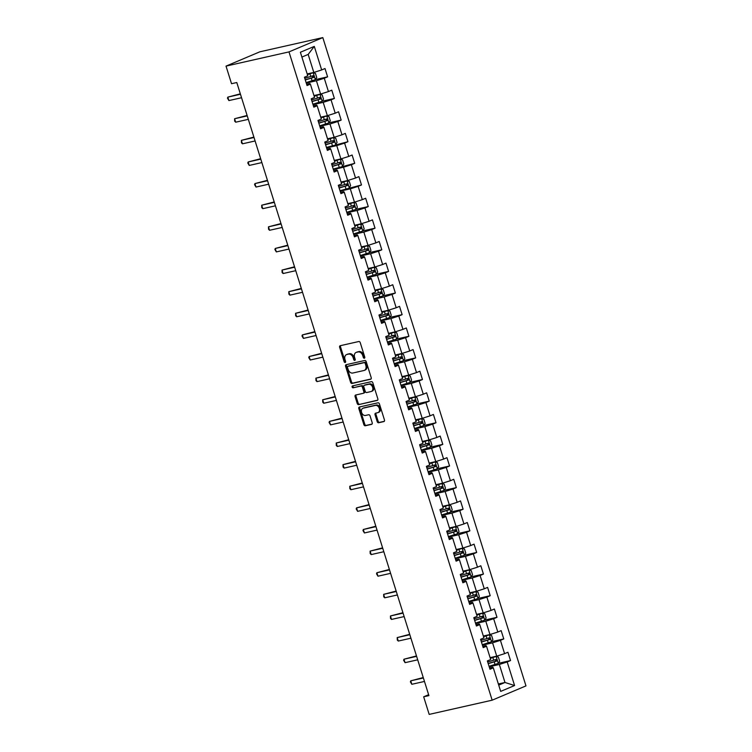 <?xml version="1.0" encoding="UTF-8"?>
<svg xmlns="http://www.w3.org/2000/svg" width="752" height="752" viewBox="0 0 752 752"><rect width="100%" height="100%" fill="white"/><g stroke="black" fill="none" stroke-linecap="round" stroke-linejoin="round"><path stroke-width="1.13" d="M364.344 358.225A1.006 0.733 -112.9 0 0 364.767 357.106L360.236 342.649A1.429 1.053 -112.9 0 0 358.779 341.521L340.233 345.713A1.429 1.053 -112.9 0 0 339.631 347.302L344.162 361.759A1.006 0.733 -112.9 0 0 345.6 361.43L345.018 359.559A4.578 3.356 -112.9 0 1 346.531 354.596A4.578 3.356 -112.9 0 1 346.954 354.465L348.496 354.117A4.578 3.356 -112.9 0 1 353.158 357.726L353.741 359.597A1.006 0.733 -112.9 0 0 355.188 359.268L354.596 357.397A4.578 3.356 -112.9 0 1 356.11 352.434A4.578 3.356 -112.9 0 1 356.533 352.303L358.074 351.955A4.578 3.356 -112.9 0 1 362.737 355.564L363.319 357.435A1.006 0.733 -112.9 0 0 364.344 358.225M377.203 421.628A1.429 1.053 -112.9 0 0 378.66 422.756L383.868 421.581A1.429 1.053 -112.9 0 0 384.469 419.983L379.44 403.937A1.429 1.053 -112.9 0 0 377.983 402.809L359.437 406.992A1.429 1.053 -112.9 0 0 358.836 408.58L363.865 424.636A1.429 1.053 -112.9 0 0 365.322 425.764L371.61 424.344A1.429 1.053 -112.9 0 0 372.212 422.756L370.059 415.884A1.429 1.053 -112.9 0 0 368.602 414.756L365.481 415.461A3.826 2.801 -112.9 0 1 361.674 412.679A3.826 2.801 -112.9 0 1 362.859 408.289A3.826 2.801 -112.9 0 1 363.207 408.176L375.417 405.422A3.826 2.801 -112.9 0 1 379.224 408.204A3.826 2.801 -112.9 0 1 378.04 412.594A3.826 2.801 -112.9 0 1 377.692 412.698L375.662 413.158A1.429 1.053 -112.9 0 0 375.051 414.756L377.203 421.628L378.124 421.233A1.429 1.053 -112.9 0 0 379.581 422.361L384.31 421.299M288.994 51.897L226.023 66.11L231.531 83.707L236.786 82.523L428.913 695.619L423.667 696.803L429.185 714.4L492.156 700.187L288.994 51.897L322.815 37.6L525.977 685.89L492.156 700.187M370.604 379.271A1.429 1.053 -112.9 0 0 371.215 377.683L366.186 361.627A1.429 1.053 -112.9 0 0 364.729 360.499L346.183 364.682A1.429 1.053 -112.9 0 0 345.582 366.28L350.611 382.326A1.429 1.053 -112.9 0 0 352.068 383.454L370.858 379.168M372.813 382.777L377.842 398.833A1.429 1.053 -112.9 0 1 377.241 400.421L358.695 404.614A1.429 1.053 -112.9 0 1 357.238 403.486L355.085 396.614A1.429 1.053 -112.9 0 1 355.687 395.016L363.207 393.324A1.429 1.053 -112.9 0 0 363.818 391.726L362.389 387.177A1.429 1.053 -112.9 0 0 360.932 386.049L353.102 387.816A1.006 0.733 -112.9 0 1 352.5 385.908L371.356 381.649A1.429 1.053 -112.9 0 1 372.813 382.777M498.322 663.32L510.533 660.557L507.929 652.247L504.592 653.657L500.428 640.347L503.765 638.937L501.152 630.627L497.815 632.037L493.65 618.736L496.987 617.317L494.384 609.007L491.047 610.417L486.873 597.116L490.21 595.706L487.606 587.387L484.269 588.797L480.096 575.496L483.433 574.086L480.829 565.767L477.492 567.177L473.328 553.876L476.665 552.466L474.051 544.147L470.714 545.557L466.55 532.256L469.887 530.846L467.283 522.527L463.946 523.937L459.773 510.636L463.11 509.226L460.506 500.907L457.169 502.327L452.995 489.016L456.332 487.606L453.729 479.297L450.392 480.707L446.227 467.396L449.564 465.986L446.951 457.677L443.614 459.087L439.45 445.776L442.787 444.366L440.183 436.057L436.846 437.467L432.673 424.166L436.01 422.756L433.406 414.437L430.069 415.847L425.895 402.546L429.232 401.136L426.628 392.817L423.291 394.227L419.127 380.926L422.464 379.516L419.851 371.197L416.514 372.607L412.35 359.306L415.687 357.896L413.083 349.577L409.746 350.987L405.572 337.686L408.909 336.276L406.306 327.957L402.969 329.367L398.795 316.066L402.132 314.656L399.528 306.346L396.191 307.756L392.027 294.446L395.364 293.036L392.751 284.726L389.414 286.136L385.25 272.826L388.587 271.416L385.983 263.106L382.646 264.516L378.472 251.206L381.809 249.796L379.205 241.486L375.868 242.896L371.695 229.595L375.032 228.185L372.428 219.866L369.091 221.276L364.927 207.975L368.264 206.565L365.66 198.246L362.323 199.656L358.149 186.355L361.486 184.945L358.883 176.626L355.546 178.036L351.372 164.735L354.709 163.325L352.105 155.006L348.768 156.416L344.595 143.115L347.932 141.705L345.328 133.386L341.991 134.796L337.827 121.495L341.164 120.085L338.56 111.775L335.223 113.185L331.049 99.875L334.386 98.465L331.782 90.155L328.445 91.565L324.272 78.255L327.609 76.845L325.005 68.535L321.668 69.945L314.289 46.389L300.386 52.255L307.775 75.82L304.438 77.23L307.042 85.54L310.379 84.13L309.833 83.538L306.637 84.252M510.533 660.557L507.196 661.967L514.584 685.533L500.682 691.398L493.303 667.842L489.966 669.252L487.362 660.933L490.699 659.523L486.525 646.222L483.188 647.632L480.584 639.322L483.921 637.912L479.748 624.602L476.411 626.012L473.807 617.702L477.144 616.292L472.98 602.982L469.643 604.392L467.03 596.082L470.367 594.672L466.202 581.362L462.865 582.781L460.262 574.462L463.599 573.052L459.425 559.751L456.088 561.161L453.484 552.842L456.821 551.432L452.648 538.131L449.311 539.541L446.707 531.222L450.044 529.812L445.88 516.511L442.543 517.921L439.939 509.602L443.276 508.192L439.102 494.891L435.765 496.301L433.161 487.982L436.498 486.572L432.325 473.271L428.988 474.681L426.384 466.372L429.721 464.952L425.557 451.651L422.22 453.061L419.607 444.752L422.944 443.342L418.779 430.031L415.442 431.441L412.839 423.132L416.176 421.722L412.002 408.411L408.665 409.821L406.061 401.512L409.398 400.102L405.225 386.801L401.888 388.211L399.284 379.892L402.621 378.482L398.457 365.181L395.12 366.591L392.506 358.272L395.843 356.862L391.679 343.561L388.342 344.971L385.738 336.652L389.075 335.242L384.902 321.941L381.565 323.351L378.961 315.032L382.298 313.622L378.124 300.321L374.787 301.731L372.184 293.412L375.521 292.002L371.356 278.701L368.019 280.111L365.406 271.801L368.743 270.391L364.579 257.081L361.242 258.491L358.638 250.181L361.975 248.771L357.802 235.461L354.465 236.871L351.861 228.561L355.198 227.151L351.024 213.841L347.687 215.251L345.083 206.941L348.42 205.531L344.256 192.23L340.919 193.64L338.306 185.321L341.643 183.911L337.479 170.61L334.142 172.02L331.538 163.701L334.875 162.291L330.701 148.99L327.364 150.4L324.761 142.081L328.098 140.671L323.924 127.37L320.587 128.78L317.983 120.461L321.32 119.051L317.156 105.75L313.819 107.16L311.206 98.841L314.543 97.431L310.379 84.13M482.408 645.141L492.569 642.847L496.734 656.148L490.107 657.643M482.784 646.344L485.989 645.63L486.525 646.222M496.734 656.148L504.592 653.657M492.569 642.847L500.428 640.347M475.631 623.521L485.792 621.227L489.966 634.528L483.329 636.023M476.016 624.724L479.212 624.01L479.748 624.602M489.966 634.528L497.815 632.037M485.792 621.227L493.65 618.736M468.853 601.901L479.015 599.607L483.188 612.908L476.552 614.403M469.239 603.113L472.435 602.39L472.98 602.982M483.188 612.908L491.047 610.417M479.015 599.607L486.873 597.116M462.085 580.281L472.247 577.987L476.411 591.288L469.784 592.792M462.461 581.493L465.657 580.77L466.202 581.362M476.411 591.288L484.269 588.797M472.247 577.987L480.096 575.496M455.308 558.661L465.469 556.367L469.633 569.668L463.006 571.172M455.684 559.873L458.889 559.15L459.425 559.751M469.633 569.668L477.492 567.177M465.469 556.367L473.328 553.876M448.53 537.041L458.692 534.747L462.865 548.058L456.229 549.552M448.916 538.253L452.112 537.53L452.648 538.131M462.865 548.058L470.714 545.557M458.692 534.747L466.55 532.256M441.762 515.421L451.914 513.127L456.088 526.438L449.461 527.932M442.138 516.633L445.334 515.91L445.88 516.511M456.088 526.438L463.946 523.937M451.914 513.127L459.773 510.636M434.985 493.801L445.146 491.507L449.311 504.818L442.684 506.312M435.361 495.013L438.557 494.29L439.102 494.891M449.311 504.818L457.169 502.327M445.146 491.507L452.995 489.016M428.208 472.19L438.369 469.897L442.533 483.198L435.906 484.692M428.584 473.393L431.789 472.67L432.325 473.271M442.533 483.198L450.392 480.707M438.369 469.897L446.227 467.396M421.43 450.57L431.592 448.277L435.765 461.578L429.129 463.072M421.816 451.773L425.012 451.059L425.557 451.651M435.765 461.578L443.614 459.087M431.592 448.277L439.45 445.776M414.662 428.95L424.814 426.657L428.988 439.958L422.361 441.452M415.038 430.163L418.234 429.439L418.779 430.031M428.988 439.958L436.846 437.467M424.814 426.657L432.673 424.166M407.885 407.33L418.046 405.037L422.21 418.338L415.583 419.832M408.261 408.543L411.457 407.819L412.002 408.411M422.21 418.338L430.069 415.847M418.046 405.037L425.895 402.546M401.107 385.71L411.269 383.417L415.442 396.718L408.806 398.222M401.483 386.923L404.689 386.199L405.225 386.801M415.442 396.718L423.291 394.227M411.269 383.417L419.127 380.926M394.33 364.09L404.491 361.797L408.665 375.098L402.029 376.602M394.715 365.303L397.911 364.579L398.457 365.181M408.665 375.098L416.514 372.607M404.491 361.797L412.35 359.306M387.562 342.47L397.723 340.177L401.888 353.487L395.261 354.982M387.938 343.683L391.134 342.959L391.679 343.561M401.888 353.487L409.746 350.987M397.723 340.177L405.572 337.686M380.785 320.85L390.946 318.557L395.11 331.867L388.483 333.362M381.161 322.063L384.366 321.339L384.902 321.941M395.11 331.867L402.969 329.367M390.946 318.557L398.795 316.066M374.007 299.23L384.169 296.937L388.342 310.247L381.706 311.742M374.383 300.443L377.589 299.719L378.124 300.321M388.342 310.247L396.191 307.756M384.169 296.937L392.027 294.446M367.23 277.62L377.391 275.326L381.565 288.627L374.928 290.122M367.615 278.823L370.811 278.099L371.356 278.701M381.565 288.627L389.414 286.136M377.391 275.326L385.25 272.826M360.462 256L370.623 253.706L374.787 267.007L368.16 268.502M360.838 257.203L364.034 256.488L364.579 257.081M374.787 267.007L382.646 264.516M370.623 253.706L378.472 251.206M353.684 234.38L363.846 232.086L368.01 245.387L361.383 246.882M354.06 235.592L357.266 234.868L357.802 235.461M368.01 245.387L375.868 242.896M363.846 232.086L371.695 229.595M346.907 212.76L357.068 210.466L361.242 223.767L354.606 225.262M347.283 213.972L350.488 213.248L351.024 213.841M361.242 223.767L369.091 221.276M357.068 210.466L364.927 207.975M340.13 191.14L350.291 188.846L354.465 202.147L347.828 203.651M340.515 192.352L343.711 191.628L344.256 192.23M354.465 202.147L362.323 199.656M350.291 188.846L358.149 186.355M333.362 169.52L343.523 167.226L347.687 180.527L341.06 182.031M333.738 170.732L336.934 170.008L337.479 170.61M347.687 180.527L355.546 178.036M343.523 167.226L351.372 164.735M326.584 147.9L336.746 145.606L340.91 158.916L334.283 160.411M326.96 149.112L330.166 148.388L330.701 148.99M340.91 158.916L348.768 156.416M336.746 145.606L344.595 143.115M319.807 126.28L329.968 123.986L334.142 137.296L327.505 138.791M320.192 127.492L323.388 126.768L323.924 127.37M334.142 137.296L341.991 134.796M329.968 123.986L337.827 121.495M313.029 104.66L323.191 102.366L327.364 115.676L320.728 117.171M313.415 105.872L316.611 105.148L317.156 105.75M327.364 115.676L335.223 113.185M323.191 102.366L331.049 99.875M306.261 83.049L316.423 80.755L320.587 94.056L313.96 95.551M320.587 94.056L328.445 91.565M316.423 80.755L324.272 78.255M314.289 46.389L308.17 54.417L313.81 72.436L307.183 73.931M313.81 72.436L321.668 69.945M226.023 66.11L259.844 51.813L322.815 37.6M428.631 694.707L423.667 696.803M308.17 54.417L301.9 57.067M498.36 683.972L504.987 682.478L499.347 664.467L489.185 666.761M498.717 685.128L504.987 682.478L514.584 685.533M489.561 667.964L492.757 667.24L493.303 667.842M499.347 664.467L507.196 661.967M315.398 79.609L327.609 76.845M322.176 101.219L334.386 98.465M328.953 122.839L341.164 120.085M326.443 147.448L347.932 141.705M333.221 169.068L354.709 163.325M339.989 190.688L361.486 184.945M356.053 209.319L368.264 206.565M362.821 230.939L375.032 228.185M369.599 252.559L381.809 249.796M376.376 274.179L388.587 271.416M383.153 295.79L395.364 293.036M389.921 317.41L402.132 314.656M396.699 339.03L408.909 336.276M403.476 360.65L415.687 357.896M410.254 382.27L422.464 379.516M417.022 403.89L429.232 401.136M423.799 425.51L436.01 422.756M430.576 447.13L442.787 444.366M437.354 468.75L449.564 465.986M444.122 490.36L456.332 487.606M450.899 511.98L463.11 509.226M457.677 533.6L469.887 530.846M464.454 555.22L476.665 552.466M471.222 576.84L483.433 574.086M477.999 598.46L490.21 595.706M484.777 620.08L496.987 617.317M491.545 641.7L503.765 638.937M364.786 357.755A1.006 0.733 -112.9 0 1 364.241 357.04L363.648 355.17A4.578 3.356 -112.9 0 0 358.986 351.569L358.074 351.955M356.11 352.434L357.031 352.049A4.578 3.356 -112.9 0 1 357.444 351.917L358.986 351.569M346.531 354.596L347.443 354.211A4.578 3.356 -112.9 0 1 347.866 354.079L349.407 353.731A4.578 3.356 -112.9 0 1 354.07 357.341L354.653 359.202A1.006 0.733 -112.9 0 0 355.207 359.917M340.703 345.6A1.429 1.053 -112.9 0 0 340.543 346.916L345.074 361.374A1.006 0.733 -112.9 0 0 345.629 362.079M346.653 364.579A1.429 1.053 -112.9 0 0 346.493 365.895L351.522 381.941A1.429 1.053 -112.9 0 0 352.979 383.069L371.056 378.989M365.209 363.451A1.006 0.733 -112.9 0 0 364.194 362.661L347.913 366.337A1.006 0.733 -112.9 0 0 347.49 367.446L348.11 369.42A4.578 3.356 -112.9 0 0 352.773 373.03L363.893 370.52A4.578 3.356 -112.9 0 0 364.316 370.388A4.578 3.356 -112.9 0 0 365.829 365.425L365.209 363.451L366.121 363.066A1.006 0.733 -112.9 0 0 365.105 362.276L364.194 362.661M348.655 366.027A1.006 0.733 -112.9 0 1 348.825 365.951L365.105 362.276M364.316 370.388L365.228 370.003A4.578 3.356 -112.9 0 0 366.741 365.04L365.829 365.425M366.121 363.066L366.741 365.04M377.683 400.149L358.695 404.614M356.157 394.913A1.429 1.053 -112.9 0 0 355.997 396.229L358.149 403.1A1.429 1.053 -112.9 0 0 359.606 404.228M363.46 393.221L364.128 392.939A1.429 1.053 -112.9 0 0 364.729 391.341L363.301 386.791A1.429 1.053 -112.9 0 0 361.844 385.663L353.102 387.816M353.064 385.785A1.006 0.733 -112.9 0 0 354.013 387.43M371.009 391.557A3.826 2.801 -112.9 0 0 371.366 391.454A3.826 2.801 -112.9 0 0 372.55 387.064A3.826 2.801 -112.9 0 0 368.734 384.281L364.429 385.259A1.429 1.053 -112.9 0 0 363.827 386.848L365.256 391.407A1.429 1.053 -112.9 0 0 366.713 392.535L371.009 391.557M371.93 391.172A3.826 2.801 -112.9 0 0 372.278 391.059A3.826 2.801 -112.9 0 0 373.462 386.678A3.826 2.801 -112.9 0 0 369.646 383.896L368.734 384.281M365.096 384.977A1.429 1.053 -112.9 0 1 365.35 384.864L369.646 383.896M376.132 413.055A1.429 1.053 -112.9 0 0 375.972 414.371L378.124 421.233M378.604 412.312A3.826 2.801 -112.9 0 0 378.961 412.199A3.826 2.801 -112.9 0 0 380.145 407.819A3.826 2.801 -112.9 0 0 376.329 405.037L375.417 405.422M362.859 408.289L363.771 407.904A3.826 2.801 -112.9 0 1 364.118 407.791L376.329 405.037M359.907 406.888A1.429 1.053 -112.9 0 0 359.747 408.195L364.786 424.25A1.429 1.053 -112.9 0 0 366.233 425.378L372.052 424.062M306.12 82.598L315.342 79.693L316.733 77.541L315.436 73.376L313.17 72.765L307.399 74.636M313.17 72.765L307.352 74.476M305.293 79.966L313.706 77.381L313.18 75.717L304.767 78.302M311.666 76.055C312.898 76.234 313.076 76.789 312.193 77.719L305.246 79.797M240.33 93.84L227.828 97.121L240.461 94.263M228.909 100.58L227.471 98.174L227.828 97.121L228.909 100.58L241.552 97.732M312.888 104.218L322.119 101.313L323.51 99.151L322.204 94.996L319.948 94.385L314.176 96.256M319.948 94.385L314.129 96.096M312.071 101.586L320.474 99.001L319.957 97.337L311.544 99.922M318.444 97.675C319.675 97.854 319.854 98.409 318.97 99.339L312.014 101.417M319.666 125.838L328.887 122.933L330.288 120.771L328.981 116.616L326.716 116.005L320.954 117.876M326.716 116.005L320.907 117.716M318.839 123.196L327.252 120.621L326.735 118.957L318.322 121.542M325.221 119.295C326.453 119.474 326.622 120.029 325.738 120.959L318.792 123.037M247.107 115.46L234.596 118.731L247.239 115.883M235.686 122.2L234.68 121.175L234.596 118.731L235.686 122.2L248.32 119.352M253.885 137.08L241.373 140.351L254.016 137.503M242.464 143.82L241.458 142.795L241.373 140.351L242.464 143.82L255.097 140.962M333.55 137.635L335.702 144.497L337.065 142.391L335.759 138.236L333.493 137.625L327.731 139.496M333.493 137.625L327.675 139.336M325.616 144.816L334.029 142.241L333.503 140.577L325.099 143.153M331.999 140.915C333.23 141.094 333.399 141.649 332.516 142.579L325.569 144.657M340.327 159.255L342.48 166.117L343.833 164.011L342.536 159.856L340.271 159.245L334.499 161.116M340.271 159.245L334.452 160.956M332.393 166.436L340.797 163.861L340.28 162.197L331.867 164.773M338.767 162.535C339.998 162.714 340.177 163.269 339.293 164.199L332.337 166.277M347.104 180.875L349.248 187.737L350.611 185.631L349.304 181.476L347.048 180.856L341.276 182.736M347.048 180.856L341.229 182.567M339.171 188.056L347.574 185.471L347.057 183.817L338.644 186.393M345.544 184.155C346.775 184.334 346.954 184.889 346.07 185.819L339.114 187.897M260.653 158.7L248.151 161.971L260.784 159.123M249.232 165.44L247.793 163.034L248.151 161.971L249.232 165.44L261.875 162.582M267.43 180.32L254.928 183.591L267.562 180.743M256.009 187.06L254.571 184.654L254.928 183.591L256.009 187.06L268.652 184.202M274.207 201.94L261.696 205.211L274.339 202.354M262.786 208.68L261.781 207.655L261.696 205.211L262.786 208.68L275.42 205.822M280.985 223.56L268.473 226.831L281.116 223.974M269.564 230.291L268.558 229.275L268.473 226.831L269.564 230.291L282.197 227.442M287.753 245.18L275.251 248.451L287.884 245.594M276.332 251.911L274.894 249.504L275.251 248.451L276.332 251.911L288.975 249.062M294.53 266.791L282.028 270.071L294.662 267.214M283.109 273.531L282.103 272.515L282.028 270.071L283.109 273.531L295.752 270.682M301.308 288.411L288.796 291.682L301.439 288.834M289.887 295.151L288.881 294.126L288.796 291.682L289.887 295.151L302.52 292.302M308.076 310.031L295.574 313.302L308.207 310.454M296.664 316.771L295.658 315.746L295.574 313.302L296.664 316.771L309.298 313.913M314.853 331.651L302.351 334.922L314.985 332.074M303.432 338.391L301.994 335.984L302.351 334.922L303.432 338.391L316.075 335.533M321.63 353.271L309.128 356.542L321.762 353.694M310.209 360.011L308.771 357.604L309.128 356.542L310.209 360.011L322.843 357.153M328.408 374.891L315.896 378.162L328.539 375.314M316.987 381.631L315.981 380.606L315.896 378.162L316.987 381.631L329.62 378.773M335.176 396.511L322.674 399.782L335.307 396.924M323.764 403.241L322.758 402.226L322.674 399.782L323.764 403.241L336.398 400.393M341.953 418.131L329.451 421.402L342.085 418.544M330.532 424.861L329.094 422.455L329.451 421.402L330.532 424.861L343.175 422.013M348.731 439.751L336.229 443.022L348.862 440.164M337.31 446.481L336.304 445.466L336.229 443.022L337.31 446.481L349.943 443.633M355.508 461.361L342.997 464.642L355.64 461.784M344.087 468.101L343.081 467.086L342.997 464.642L344.087 468.101L356.721 465.253M362.276 482.981L349.774 486.253L362.408 483.404M350.864 489.721L349.859 488.697L349.774 486.253L350.864 489.721L363.498 486.873M369.053 504.601L356.551 507.873L369.185 505.024M357.632 511.341L356.194 508.935L356.551 507.873L357.632 511.341L370.275 508.484M375.831 526.221L363.329 529.493L375.962 526.644M364.41 532.961L362.972 530.555L363.329 529.493L364.41 532.961L377.043 530.104M382.608 547.841L370.097 551.113L382.74 548.264M371.187 554.581L370.181 553.557L370.097 551.113L371.187 554.581L383.821 551.724M346.766 212.308L355.987 209.413L357.388 207.251L356.081 203.096L353.816 202.476L348.054 204.356M353.816 202.476L347.997 204.187M345.939 209.676L354.352 207.091L353.835 205.428L345.422 208.013M352.321 205.775C353.553 205.954 353.722 206.509 352.838 207.439L345.892 209.517M353.543 233.928L362.765 231.024L364.165 228.871L362.859 224.707L360.593 224.096L354.831 225.967M360.593 224.096L354.775 225.807M352.716 231.296L361.129 228.711L360.603 227.048L352.199 229.633M359.099 227.395C360.33 227.565 360.499 228.119 359.616 229.05L352.669 231.137M360.321 255.548L369.542 252.644L370.933 250.491L369.636 246.327L367.371 245.716L361.599 247.587M367.371 245.716L361.552 247.427M359.494 252.916L367.897 250.331L367.38 248.668L358.967 251.253M365.867 249.006C367.098 249.185 367.277 249.739 366.393 250.67L359.437 252.747M367.089 277.168L376.32 274.264L377.711 272.111L376.404 267.947L374.148 267.336L368.377 269.207M374.148 267.336L368.33 269.047M366.271 274.536L374.675 271.951L374.158 270.288L365.745 272.873M372.644 270.626C373.876 270.805 374.054 271.359 373.171 272.29L366.215 274.367M373.866 298.788L383.088 295.884L384.488 293.722L383.182 289.567L380.916 288.956L375.154 290.827M380.916 288.956L375.098 290.667M373.039 296.156L381.452 293.571L380.926 291.908L372.522 294.493M379.422 292.246C380.653 292.425 380.822 292.979 379.939 293.91L372.992 295.987M380.644 320.408L389.865 317.504L391.256 315.342L389.959 311.187L387.694 310.576L381.931 312.447M387.694 310.576L381.875 312.287M379.816 317.767L388.229 315.191L387.703 313.528L379.299 316.103M386.199 313.866C387.43 314.045 387.6 314.599 386.716 315.53L379.769 317.607M387.421 342.019L396.642 339.124L398.034 336.962L396.736 332.807L394.471 332.196L388.699 334.067M394.471 332.196L388.652 333.907M386.594 339.387L394.997 336.811L394.48 335.148L386.067 337.723M392.967 335.486C394.198 335.665 394.377 336.219 393.493 337.15L386.537 339.227M394.189 363.639L403.42 360.744L404.811 358.582L403.504 354.427L401.248 353.816L395.477 355.687M401.248 353.816L395.43 355.517M393.371 361.007L401.775 358.431L401.258 356.768L392.845 359.343M399.744 357.106C400.976 357.285 401.145 357.839 400.261 358.77L393.315 360.847M400.966 385.259L410.188 382.364L411.588 380.202L410.282 376.047L408.016 375.427L402.254 377.307M408.016 375.427L402.198 377.137M400.139 382.627L408.552 380.042L408.026 378.378L399.622 380.963M406.522 378.726C407.753 378.905 407.922 379.459 407.039 380.39L400.092 382.467M407.744 406.879L416.965 403.974L418.356 401.822L417.059 397.667L414.794 397.047L409.032 398.927M414.794 397.047L408.975 398.757M406.917 404.247L415.33 401.662L414.803 399.998L406.4 402.583M413.299 400.346C414.521 400.525 414.7 401.079 413.816 402.01L406.87 404.087M414.521 428.499L423.743 425.594L425.134 423.442L423.837 419.278L421.571 418.667L415.8 420.537M421.571 418.667L415.753 420.377M413.694 425.867L422.098 423.282L421.581 421.618L413.168 424.203M420.067 421.966C421.299 422.135 421.477 422.69 420.594 423.62L413.638 425.698M421.289 450.119L430.52 447.214L431.911 445.062L430.605 440.898L428.349 440.287L422.577 442.157M428.349 440.287L422.53 441.997M420.471 447.487L428.875 444.902L428.358 443.238L419.945 445.823M426.845 443.577C428.076 443.755 428.245 444.31 427.362 445.24L420.415 447.318M428.067 471.739L437.288 468.834L438.689 466.672L437.382 462.518L435.117 461.907L429.354 463.777M435.117 461.907L429.298 463.617M427.239 469.107L435.652 466.522L435.126 464.858L426.722 467.443M433.622 465.197C434.853 465.375 435.023 465.93 434.139 466.86L427.192 468.938M434.844 493.359L444.065 490.454L445.457 488.292L444.159 484.138L441.894 483.527L436.132 485.397M441.894 483.527L436.075 485.237M434.017 490.718L442.43 488.142L441.903 486.478L433.5 489.063M440.39 486.817C441.621 486.995 441.8 487.55 440.916 488.48L433.97 490.558M441.621 514.97L450.843 512.074L452.234 509.912L450.937 505.758L448.671 505.147L442.9 507.017M448.671 505.147L442.853 506.857M440.794 512.338L449.198 509.762L448.681 508.098L440.268 510.674M447.167 508.437C448.399 508.615 448.577 509.17 447.694 510.1L440.738 512.178M448.389 536.59L457.62 533.694L459.011 531.532L457.705 527.378L455.449 526.767L449.677 528.637M455.449 526.767L449.63 528.477M447.562 533.958L455.975 531.382L455.458 529.718L447.045 532.294M453.945 530.057C455.176 530.235 455.345 530.79 454.462 531.72L447.515 533.798M455.167 558.21L464.388 555.314L465.789 553.152L464.482 548.998L462.217 548.387L456.455 550.257M462.217 548.387L456.398 550.088M454.34 555.578L462.753 552.993L462.226 551.338L453.823 553.914M460.722 551.677C461.954 551.855 462.123 552.41 461.239 553.34L454.293 555.418M461.944 579.83L471.166 576.934L472.557 574.772L471.26 570.618L468.994 569.997L463.223 571.877M468.994 569.997L463.176 571.708M461.117 577.198L469.53 574.613L469.004 572.949L460.6 575.534M467.49 573.297C468.722 573.475 468.9 574.03 468.017 574.96L461.07 577.038M468.712 601.45L477.943 598.545L479.334 596.392L478.037 592.238L475.772 591.617L470 593.497M475.772 591.617L469.953 593.328M467.894 598.818L476.298 596.233L475.781 594.569L467.368 597.154M474.268 594.917C475.499 595.095 475.678 595.65 474.794 596.58L467.838 598.658M475.49 623.07L484.711 620.165L486.112 618.012L484.805 613.848L482.54 613.237L476.777 615.108M482.54 613.237L476.73 614.948M474.662 620.438L483.075 617.853L482.558 616.189L474.145 618.774M481.045 616.527C482.276 616.706 482.446 617.26 481.562 618.191L474.615 620.268M389.376 569.461L376.874 572.733L389.508 569.884M377.965 576.201L376.517 573.795L376.874 572.733L377.965 576.201L390.598 573.344M396.154 591.081L383.652 594.353L396.285 591.495M384.733 597.812L383.727 596.797L383.652 594.353L384.733 597.812L397.376 594.964M402.931 612.701L390.429 615.973L403.063 613.115M391.51 619.432L390.504 618.417L390.429 615.973L391.51 619.432L404.144 616.584M409.708 634.312L397.197 637.593L409.84 634.735M398.287 641.052L397.282 640.037L397.197 637.593L398.287 641.052L410.921 638.204M482.267 644.69L491.488 641.785L492.889 639.632L491.582 635.468L489.317 634.857L483.555 636.728M489.317 634.857L483.498 636.568M481.44 642.058L489.853 639.473L489.326 637.809L480.923 640.394M487.822 638.147C489.054 638.326 489.223 638.88 488.339 639.811L481.393 641.888M416.476 655.932L403.974 659.213L416.608 656.355M405.065 662.672L403.617 660.265L403.974 659.213L405.065 662.672L417.698 659.824M489.044 666.31L498.266 663.405L499.657 661.243L498.36 657.088L496.094 656.477L490.323 658.348M496.094 656.477L490.276 658.188M488.217 663.678L496.621 661.093L496.104 659.429L487.691 662.014M494.59 659.767C495.822 659.946 496 660.5 495.117 661.431L488.17 663.508M423.254 677.552L410.752 680.823L423.385 677.975M411.833 684.292L410.395 681.885L410.752 680.823L411.833 684.292L424.476 681.444M363.648 355.17L362.737 355.564M357.444 351.917L356.533 352.303M354.653 359.202L353.741 359.597M354.07 357.341L353.158 357.726M349.407 353.731L348.496 354.117M347.866 354.079L346.954 354.465M345.074 361.374L344.162 361.759M340.543 346.916L339.631 347.302M364.241 357.04L363.319 357.435M352.979 383.069L352.068 383.454M351.522 381.941L350.611 382.326M346.493 365.895L345.582 366.28M348.825 365.951L347.913 366.337M358.149 403.1L357.238 403.486M355.997 396.229L355.085 396.614M364.729 391.341L363.818 391.726M363.301 386.791L362.389 387.177M361.844 385.663L360.932 386.049M365.35 384.864L364.429 385.259M375.972 414.371L375.051 414.756M364.118 407.791L363.207 408.176M366.233 425.378L365.322 425.764M364.786 424.25L363.865 424.636M359.747 408.195L358.836 408.58M379.581 422.361L378.66 422.756M315.379 79.637L313.227 72.784M310.764 76.516L309.937 73.884M312.108 80.812L311.281 78.18M312.193 77.719L313.706 77.381M322.147 101.257L320.004 94.404M317.532 98.136L316.714 95.504M318.886 102.432L318.058 99.8M318.97 99.339L320.474 99.001M328.925 122.877L326.782 116.015M324.309 119.756L323.482 117.124M325.654 124.052L324.836 121.42M325.738 120.959L327.252 120.621M331.087 141.376L330.26 138.744M332.431 145.672L331.604 143.04M332.516 142.579L334.029 142.241M337.864 162.996L337.037 160.364M339.208 167.292L338.381 164.66M339.293 164.199L340.797 163.861M344.632 184.616L343.814 181.984M345.986 188.912L345.159 186.28M346.07 185.819L347.574 185.471M356.025 209.357L353.872 202.495M351.41 206.236L350.582 203.604M352.754 210.532L351.927 207.9M352.838 207.439L354.352 207.091M362.802 230.977L360.65 224.115M358.187 227.856L357.36 225.215M359.531 232.152L358.704 229.51M359.616 229.05L361.129 228.711M369.58 252.597L367.427 245.735M364.964 249.467L364.137 246.835M366.309 253.762L365.481 251.13M366.393 250.67L367.897 250.331M376.348 274.207L374.205 267.355M371.732 271.087L370.905 268.455M373.077 275.382L372.259 272.75M373.171 272.29L374.675 271.951M383.125 295.827L380.973 288.975M378.51 292.707L377.683 290.075M379.854 297.002L379.027 294.37M379.939 293.91L381.452 293.571M389.903 317.447L387.75 310.585M385.287 314.327L384.46 311.695M386.631 318.622L385.804 315.99M386.716 315.53L388.229 315.191M396.68 339.067L394.527 332.205M392.055 335.947L391.237 333.315M393.409 340.242L392.582 337.61M393.493 337.15L394.997 336.811M403.448 360.687L401.305 353.825M398.833 357.567L398.005 354.935M400.177 361.862L399.359 359.23M400.261 358.77L401.775 358.431M410.225 382.307L408.073 375.445M405.61 379.187L404.783 376.555M406.954 383.482L406.127 380.85M407.039 380.39L408.552 380.042M417.003 403.927L414.85 397.065M412.387 400.807L411.56 398.165M413.732 405.102L412.904 402.47M413.816 402.01L415.33 401.662M423.78 425.547L421.628 418.685M419.155 422.417L418.338 419.785M420.509 426.722L419.682 424.081M420.594 423.62L422.098 423.282M430.548 447.158L428.405 440.305M425.933 444.037L425.106 441.405M427.277 448.333L426.459 445.701M427.362 445.24L428.875 444.902M437.326 468.778L435.173 461.925M432.71 465.657L431.883 463.025M434.054 469.953L433.227 467.321M434.139 466.86L435.652 466.522M444.103 490.398L441.95 483.536M439.488 487.277L438.66 484.645M440.832 491.573L440.005 488.941M440.916 488.48L442.43 488.142M450.88 512.018L448.728 505.156M446.256 508.897L445.438 506.265M447.609 513.193L446.782 510.561M447.694 510.1L449.198 509.762M457.648 533.638L455.505 526.776M453.033 530.517L452.206 527.885M454.377 534.813L453.559 532.181M454.462 531.72L455.975 531.382M464.426 555.258L462.273 548.396M459.81 552.137L458.983 549.505M461.155 556.433L460.327 553.801M461.239 553.34L462.753 552.993M471.203 576.878L469.051 570.016M466.588 573.757L465.761 571.125M467.932 578.053L467.105 575.421M468.017 574.96L469.53 574.613M477.981 598.498L475.828 591.636M473.356 595.377L472.538 592.736M474.709 599.673L473.882 597.032M474.794 596.58L476.298 596.233M484.749 620.118L482.605 613.256M480.133 616.988L479.306 614.356M481.477 621.284L480.66 618.652M481.562 618.191L483.075 617.853M491.526 641.729L489.373 634.876M486.911 638.608L486.083 635.976M488.255 642.904L487.428 640.272M488.339 639.811L489.853 639.473M498.303 663.349L496.151 656.496M493.688 660.228L492.861 657.596M495.032 664.524L494.205 661.892M495.117 661.431L496.621 661.093M348.74 365.98L347.819 366.365M364.25 392.892L363.338 393.277M372.278 391.059L371.366 391.454M365.218 384.911L364.297 385.297M378.961 412.199L378.04 412.594"/></g></svg>
